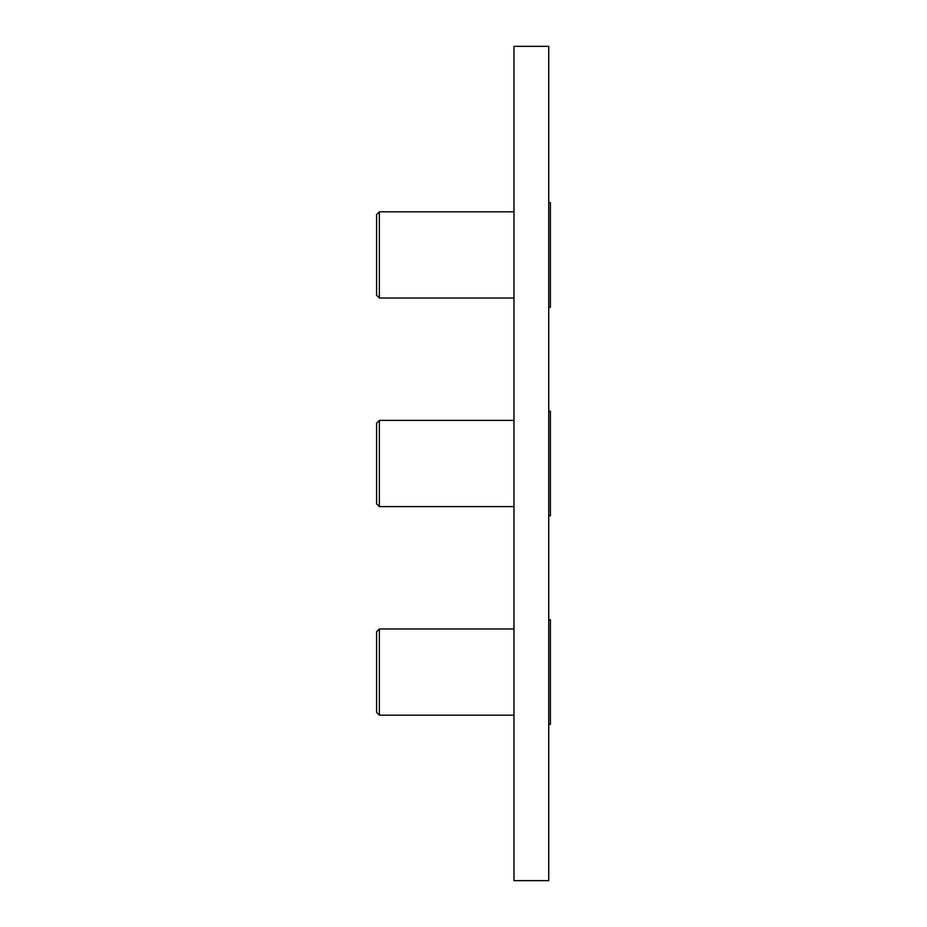 <?xml version="1.0" encoding="UTF-8"?>
<svg xmlns="http://www.w3.org/2000/svg" width="927" height="927" viewBox="0 0 927 927"><rect width="100%" height="100%" fill="white"/><g stroke="black" fill="none" stroke-linecap="round" stroke-linejoin="round"><path stroke-width="1.39" d="M548.738 46.35L548.738 880.65L513.975 880.65L513.975 46.35L548.738 46.35M513.975 715.181L379.375 715.181L379.375 628.969L513.975 628.969M379.375 628.969L376.594 631.75L376.594 712.399L379.375 715.181M548.738 724.358L550.406 724.358L550.406 619.792L548.738 619.792M513.975 506.605L379.375 506.605L379.375 420.394L513.975 420.394M379.375 420.394L376.594 423.175L376.594 503.825L379.375 506.605M548.738 515.783L550.406 515.783L550.406 411.217L548.738 411.217M513.975 298.03L379.375 298.03L379.375 211.82L513.975 211.82M379.375 211.82L376.594 214.6L376.594 295.25L379.375 298.03M548.738 307.208L550.406 307.208L550.406 202.642L548.738 202.642"/></g></svg>
